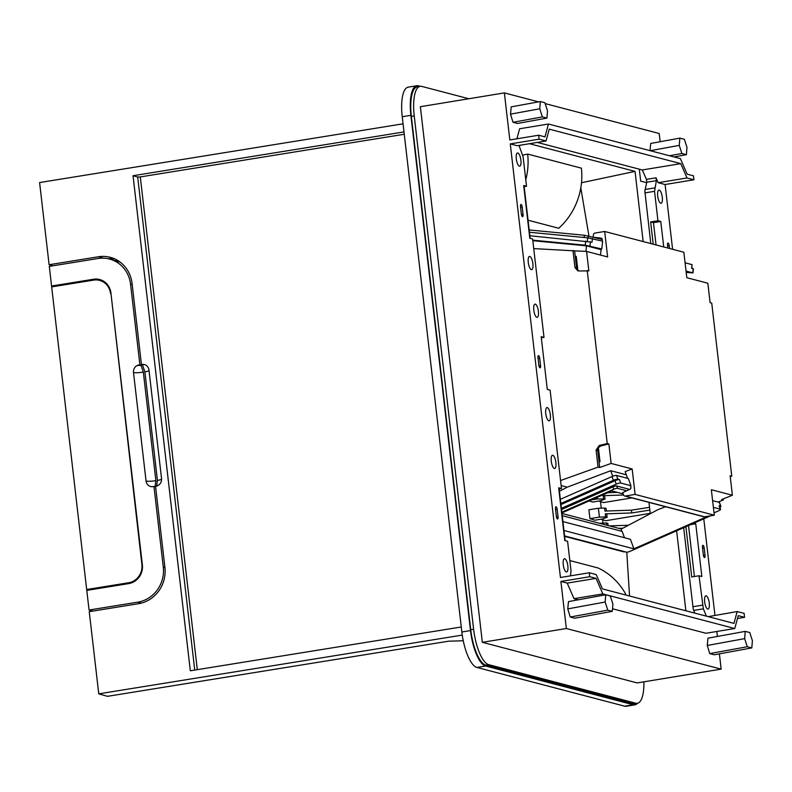 <?xml version="1.0" encoding="UTF-8"?>
<svg xmlns="http://www.w3.org/2000/svg" width="792" height="792" viewBox="0 0 792 792"><rect width="100%" height="100%" fill="white"/><g stroke="black" fill="none" stroke-linecap="round" stroke-linejoin="round"><path stroke-width="1.19" d="M637.491 703.276A32.987 10.791 -99.3 0 1 634.907 704.85A32.987 10.791 -99.3 0 1 633.313 704.761L624.66 706.187A32.987 10.791 -99.3 0 0 626.254 706.276L634.907 704.85M633.313 704.761L485.575 666.013A32.987 10.791 -99.3 0 1 470.507 630.59L410.89 115.315A32.987 10.791 -99.3 0 1 416.849 85.724A32.987 10.791 -99.3 0 1 418.443 85.813L420.305 86.308M648.965 502.375L650.272 513.711M410.89 115.315L402.237 116.731A32.987 10.791 -99.3 0 1 408.197 87.15L416.849 85.724M402.237 116.731L461.855 632.006A32.987 10.791 -99.3 0 0 476.923 667.438L624.66 706.187M600.514 501.603L601.267 508.147M602.613 519.76L602.999 523.057M600.871 519.206L605.682 520.74L650.232 513.345M598.772 501.049L603.583 502.573L631.897 497.901M597.792 449.044L598.534 448.925M649.549 507.424L649.866 510.197M631.739 512.939L605.256 513.859L605.613 516.889L607.137 517.285L602.464 518.938L594.861 520.205L589.931 518.641L588.902 509.781L598.396 508.246L604.583 508.038L604.939 511.068L631.412 510.167L631.739 512.939L649.648 510.137M649.331 507.365L631.412 510.167M605.256 513.859L606.781 514.255L607.137 517.285M607.761 492.713L617.404 492.386M597.148 497.396L597.326 498.95L605.029 499.128L604.682 496.099L603.158 495.703L623.571 494.99M589.179 500.91L592.763 502.049L600.366 500.782L605.029 499.128M598.089 453.767L598.653 456.796L599.445 456.766M599.801 459.796L598.98 459.588L599.772 459.558M609.365 525.888L628.442 525.244M618.79 528.363L622.809 528.224M598.396 508.246L599.425 517.107L605.613 516.889M604.583 508.038L606.108 508.434L606.405 511.018M589.931 518.641L599.425 517.107M603.158 495.703L603.504 498.732M591.485 499.891L597.326 498.95M598.98 459.588L599.257 461.954M598.307 453.757L599.118 453.974M599.396 523.274L606.306 522.948L606.563 525.155M606.306 522.948L607.83 523.354L608.088 525.551M462.261 635.095L98.762 693.851L107.514 696.326L448.945 641.144A76.755 10.474 173.4 0 0 450.935 641.114A77.052 10.514 173.4 0 0 463.251 640.688M161.578 479.289A8.247 1.129 -6.6 0 1 157.44 480.417L144.877 371.874L142.58 365.132L143.827 364.439A6.702 6.306 -74.2 0 1 148.975 370.022L161.538 478.566A6.702 6.306 -74.2 0 1 157.846 485.575A6.029 5.673 -74.2 0 1 156.341 486.09L155.529 486.238L164.914 567.409A31.947 30.056 -74.2 0 1 138.58 603.692L89.249 611.672L98.762 693.851M403.059 123.819L39.6 182.556L49.104 264.736L98.436 256.766L103.306 258.142M143.827 364.439A6.029 5.673 -74.2 0 0 142.263 364.419L141.441 364.538L132.056 283.358A31.947 30.056 -74.2 0 0 110.791 257.469A31.947 30.056 -74.2 0 0 98.436 256.766M403.999 131.927L133.036 175.725L190.318 670.784L461.271 626.987M53.529 286.585L51.569 286.031L93.555 279.239A16.493 15.513 -74.2 0 1 99.941 279.606A16.493 15.513 -74.2 0 1 110.91 292.971L142.372 564.864A16.493 15.513 -74.2 0 1 128.769 583.595L86.783 590.377L89.06 610.028L92.812 611.097M110.979 293.584L141.897 564.518A16.048 15.088 -74.2 0 1 128.67 582.744L86.684 589.525L88.645 590.08M86.684 589.525L51.668 286.882L93.644 280.101A16.048 15.088 -74.2 0 1 99.851 280.447A16.048 15.088 -74.2 0 1 110.534 293.456M51.569 286.031L49.302 266.379L98.069 258.499A30.868 29.037 -74.2 0 1 110.009 259.172A30.868 29.037 -74.2 0 1 130.561 284.199L139.887 364.775L138.699 364.993A6.029 5.673 -74.2 0 0 137.194 365.508A6.702 6.306 -74.2 0 0 133.501 372.517L146.065 481.071A6.702 6.306 -74.2 0 0 151.213 486.644A6.029 5.673 -74.2 0 0 152.777 486.664L153.965 486.496L163.291 567.082A30.868 29.037 -74.2 0 1 137.828 602.148L141.283 603.128M49.104 264.736L52.856 265.805M157.44 480.417L156.598 486.268M142.58 365.132L141.441 364.538M114.583 258.845A31.947 30.056 -74.2 0 0 108.138 258.707M133.036 175.725L137.689 177.042L140.293 176.923L404.267 134.254M120.265 262.211A30.868 29.037 -74.2 0 0 117.761 261.37L110.009 259.172M89.06 610.028L137.828 602.148M103.653 281.249A16.493 15.513 -74.2 0 0 102.752 281.279M139.887 364.775L141.055 365.389L143.332 372.121A8.247 1.129 -6.6 0 1 133.501 372.517M146.065 481.071A8.247 1.129 173.4 0 0 155.885 480.675L143.332 372.121M155.885 480.675L155.064 486.535L154.41 486.615M153.965 486.496L154.549 486.644M612.315 611.335L607.791 610.147L605.157 602.039L605.751 594.772L610.276 595.96L612.909 604.078L612.315 611.335L574.784 618.215L570.26 617.027L567.755 608.89L568.478 601.603L605.751 594.772M605.157 602.039L567.755 608.89M607.791 610.147L570.26 617.027M560.904 581.457L566.349 628.511L721.166 669.121L637.164 682.922L482.338 642.322L420.364 106.712L504.375 92.902L509.82 139.956L538.659 135.224L539.114 139.174L510.276 143.906L560.439 577.497L589.278 572.764L589.733 576.715L560.904 581.457L567.221 583.11L596.059 578.368L589.733 576.715M716.809 631.471L717.394 636.461M719.403 653.855L721.166 669.121M737.481 618.483L744.559 617.314L738.243 615.661L734.758 628.521L705.929 633.263L612.523 608.761M578.338 599.801L573.992 598.653L567.221 583.11M709.751 653.608L714.275 654.796L751.806 647.915L747.282 646.737L709.751 653.608L707.246 645.48L707.959 638.184L745.242 631.363L744.648 638.629L707.246 645.48M566.349 628.511L482.338 642.322M510.276 143.906L517.206 145.728L546.044 140.986L549.252 129.145L680.774 163.637L687.011 177.962L658.172 182.695L665.102 184.516L693.941 179.774L693.475 175.824L687.159 174.171L680.387 158.618L548.46 124.017L544.975 136.877L538.659 135.224M665.102 184.516L672.596 249.282M703.781 518.819L714.928 615.206M744.559 617.314L744.104 613.364L737.174 611.553L733.966 623.393L602.445 588.902L596.208 574.576L589.278 572.764M545.153 103.594L659.201 133.501L660.152 141.728M573.992 598.653L602.821 593.921L596.059 578.368M734.758 628.521L602.821 593.921M751.806 647.915L752.4 640.659L749.767 632.551L745.242 631.363M747.282 646.737L744.648 638.629M504.375 92.902L538.55 101.861M548.46 124.017L519.621 128.759L516.899 138.798M513.018 122.285L517.542 123.473L546.916 118.097L547.5 110.831L544.876 102.722L540.352 101.534L511.226 106.871L510.513 114.157L513.018 122.285L542.381 116.909L546.916 118.097M674.012 156.945L686.397 154.678L686.991 147.411L684.367 139.303L679.843 138.115L650.717 143.451L650.004 150.648M468.815 98.743L421.78 86.407A32.987 10.791 80.7 0 0 420.186 86.318L417.305 86.793A32.987 10.791 80.7 0 0 411.345 116.384L470.735 629.699L473.616 629.224A32.987 10.791 80.7 0 0 488.684 664.656L635.738 703.217A32.987 10.791 80.7 0 0 637.332 703.306A32.987 10.791 80.7 0 0 643.876 681.823M420.186 86.318A32.987 10.791 80.7 0 0 414.226 115.909L473.616 629.224M570.487 575.853L571.002 570.705L567.597 541.292L564.775 540.55L558.667 487.822L561.498 488.565L550.103 390.139L547.282 389.397L541.183 336.669L544.005 337.412L532.62 238.986L529.789 238.244L523.69 185.516L526.512 186.259L523.116 156.846L518.988 145.431M519.364 166.171A6.702 2.188 80.7 0 0 519.681 166.181A6.702 2.188 80.7 0 0 520.829 159.697A6.702 2.188 80.7 0 0 517.829 152.985A6.702 2.188 80.7 0 0 517.513 152.965A6.702 2.188 80.7 0 0 516.364 159.449A6.702 2.188 80.7 0 0 519.364 166.171M531.333 269.646A6.702 2.188 80.7 0 0 531.66 269.656A6.702 2.188 80.7 0 0 532.808 263.172A6.702 2.188 80.7 0 0 529.808 256.459A6.702 2.188 80.7 0 0 529.482 256.44A6.702 2.188 80.7 0 0 528.333 262.924A6.702 2.188 80.7 0 0 531.333 269.646M536.847 317.325A6.702 2.188 80.7 0 0 537.174 317.344A6.702 2.188 80.7 0 0 538.322 310.85A6.702 2.188 80.7 0 0 535.323 304.138A6.702 2.188 80.7 0 0 534.996 304.118A6.702 2.188 80.7 0 0 533.848 310.603A6.702 2.188 80.7 0 0 536.847 317.325M547.292 407.613A6.702 2.188 80.7 0 0 546.975 407.593A6.702 2.188 80.7 0 0 545.817 414.077A6.702 2.188 80.7 0 0 548.816 420.8A6.702 2.188 80.7 0 0 549.143 420.819A6.702 2.188 80.7 0 0 550.292 414.325A6.702 2.188 80.7 0 0 547.292 407.613M552.816 455.291A6.702 2.188 80.7 0 0 552.489 455.271A6.702 2.188 80.7 0 0 551.341 461.756A6.702 2.188 80.7 0 0 554.341 468.478A6.702 2.188 80.7 0 0 554.657 468.498A6.702 2.188 80.7 0 0 555.816 462.003A6.702 2.188 80.7 0 0 552.816 455.291M564.785 558.766A6.702 2.188 80.7 0 0 564.458 558.746A6.702 2.188 80.7 0 0 563.31 565.231A6.702 2.188 80.7 0 0 566.31 571.953A6.702 2.188 80.7 0 0 566.636 571.972A6.702 2.188 80.7 0 0 567.785 565.478A6.702 2.188 80.7 0 0 564.785 558.766M523.057 214.454A2.475 0.812 80.7 0 1 522.611 216.671A2.475 0.812 80.7 0 1 521.364 214.008L520.522 206.702A2.475 0.812 80.7 0 1 520.968 204.484A2.475 0.812 80.7 0 1 522.215 207.148L523.057 214.454L521.482 214.711M540.55 365.607L539.708 358.301A2.475 0.812 80.7 0 0 538.451 355.638A2.475 0.812 80.7 0 0 538.006 357.855L538.857 365.162A2.475 0.812 80.7 0 0 540.104 367.825A2.475 0.812 80.7 0 0 540.55 365.607L538.966 365.864M558.043 516.76L557.192 509.454A2.475 0.812 80.7 0 0 555.944 506.791A2.475 0.812 80.7 0 0 555.499 509.018L556.34 516.315A2.475 0.812 80.7 0 0 557.588 518.978A2.475 0.812 80.7 0 0 558.043 516.76L556.459 517.028M546.044 140.986L539.114 139.174M687.011 177.962L693.941 179.774M693.742 523.245L695.752 523.769L701.851 576.507L699.029 575.764L703.336 608.83L693.723 610.404L693.168 608.682L683.674 527.69M706.375 616.156L703.336 608.83M737.174 611.553L708.246 616.641M658.172 182.695L656.043 177.804L646.43 179.378L642.322 169.963L537.322 142.421M663.726 246.956L660.776 221.463L657.944 220.72L654.548 191.317L656.39 180.675L656.043 177.804M660.756 203.257A6.702 2.188 80.7 0 0 661.082 203.267A6.702 2.188 80.7 0 0 662.231 196.782A6.702 2.188 80.7 0 0 659.231 190.06A6.702 2.188 80.7 0 0 658.904 190.05A6.702 2.188 80.7 0 0 657.756 196.535A6.702 2.188 80.7 0 0 660.756 203.257M706.187 595.851A6.702 2.188 80.7 0 0 705.86 595.832A6.702 2.188 80.7 0 0 704.712 602.316A6.702 2.188 80.7 0 0 707.711 609.038A6.702 2.188 80.7 0 0 708.038 609.058A6.702 2.188 80.7 0 0 709.187 602.563A6.702 2.188 80.7 0 0 706.187 595.851M669.527 248.48L669.2 245.698A2.475 0.812 80.7 0 0 667.953 243.035A2.475 0.812 80.7 0 0 667.508 245.253L667.824 248.035M703.326 554.865A2.475 0.812 80.7 0 0 704.573 557.528A2.475 0.812 80.7 0 0 705.029 555.311L704.177 548.005A2.475 0.812 80.7 0 0 702.93 545.341A2.475 0.812 80.7 0 0 702.484 547.559L703.326 554.865M510.513 114.157L539.758 108.791L542.381 116.909M539.758 108.791L540.352 101.534M686.397 154.678L681.872 153.49L669.487 155.757M681.872 153.49L679.249 145.381L650.192 150.698M679.843 138.115L679.249 145.381M470.735 629.699A32.987 10.791 80.7 0 0 485.803 665.122L632.857 703.692A32.987 10.791 80.7 0 0 634.451 703.781L637.332 703.306M561.498 488.565L558.806 489.001M526.512 186.259L523.829 186.694M544.005 337.412L541.322 337.847M680.774 163.637L642.322 169.963M653.222 244.203L650.638 221.928L657.944 220.72M656.39 180.675L646.777 182.249L644.837 191.03L650.796 243.57M699.029 575.764L691.723 576.962L685.902 526.7M695.752 523.769L690.654 524.611M688.515 525.551L694.406 576.527M694.851 613.137L693.723 610.404M646.777 182.249L646.43 179.378M660.776 221.463L653.469 222.661L650.638 221.928M656.043 244.946L653.469 222.661M576.596 259.281L575.586 259.241M577.13 269.508L577.804 269.686M574.616 250.856L586.585 251.42L588.842 270.894L579.041 270.963L577.823 270.844L574.952 267.468L576.586 267.894L577.883 270.428L576.259 256.41L575.249 256.361L574.616 250.856L533.729 248.599M577.2 269.627L577.813 269.795M529.175 229.947L584.377 235.244L602.247 239.451M560.954 504.563L614.978 480.744A3.712 0.782 -20.1 0 1 619.502 479.645L617.918 479.229L616.532 475.438L628.323 478.536L630.957 485.724L630.412 485.961L630.877 487.209A1.544 1.445 104.7 0 1 630.056 489.218L622.661 492.634L623.581 495.01A1.752 1.643 104.7 0 0 625.304 496.03L635.105 494.426L632.164 468.963L611.117 463.439L599.683 467.537L599.049 462.033L600.019 461.687L598.396 447.668L600.871 445.906L608.87 443.965L607.236 443.54L599.237 445.48L600.871 445.906M599.049 462.033L597.712 450.5L598.396 447.668M576.586 267.894L575.249 256.361M639.293 169.161L640.678 181.13L646.668 182.704M665.617 506.741L658.033 509.612L621.294 529.016L621.552 531.214M686.199 272.398L692.97 272.913L693.446 268.825L691.624 268.31L692.05 264.627L685.09 262.796M692.05 264.627L691.861 268.369M529.442 232.254L587.723 237.838L602.663 241.184L601.762 248.955L585.229 245.193L532.759 240.164M530.155 238.333L524.165 186.645M519.562 146.817L519.394 145.372M643.163 241.56L635.045 171.389L529.501 143.708M685.882 610.781L676.625 530.798M565.132 540.649L559.142 488.951M561.983 513.463L621.294 529.016M561.924 512.929L611.83 490.921L623.146 493.891M562.924 521.582L630.412 539.283L633.907 548.836L563.953 530.491M707.801 516.255L633.907 548.836M562.241 515.661L622.156 531.383L624.482 537.728M686.04 271.062L692.97 272.913M529.848 235.749L592.03 242.184L592.456 238.511M600.475 255.064L601.187 248.896L601.762 248.955M593.129 237.055L593.446 234.62A1.752 1.643 104.7 0 1 594.881 233.086L604.682 231.472L607.632 256.935L586.585 251.42M602.098 241.035L602.247 239.778A1.544 1.445 104.7 0 0 601.009 238.115L594.168 237.333M604.682 231.472L683.862 252.242L686.812 277.705L707.85 283.219L710.107 302.692L711.741 303.128L731.768 476.2L730.234 476.626M560.568 480.526L598.049 467.112L596.079 450.074L599.237 445.48M587.209 270.468L607.236 443.54M574.952 267.468L572.982 250.43M626.333 474.814L610.721 470.715L567.25 487.169L561.152 485.565M718.047 502.069L723.314 499.96L723.185 498.92M731.768 476.2L730.135 475.764L732.382 495.248L721.68 499.534L723.314 499.96M732.382 495.248L711.345 489.723L714.295 515.186L635.105 494.426M632.164 468.963L625.155 471.606L627.63 478.348M599.683 467.537L598.049 467.112M626.779 552.192L629.551 596.01M588.931 235.957L580.803 187.843M581.486 182.734L635.045 171.389M522.819 155.143L527.67 154.064L581.407 168.161A67.003 62.657 104.7 0 1 558.756 228.264L528.056 220.216M564.587 535.927L626.472 552.163A3.089 0.653 -20.1 0 0 630.244 551.242L710.681 515.78M626.719 490.763L617.542 488.347L616.681 485.991A3.089 0.653 -20.1 0 0 612.909 486.902L613.77 489.268A3.089 0.653 -20.1 0 1 617.542 488.347M561.835 512.167L613.77 489.268M601.098 249.658L586.555 245.847L532.818 240.689M608.87 443.965L611.117 463.439M585.912 251.391L586.555 245.847M625.304 496.03L704.484 516.8L714.295 515.186M704.484 516.8A1.752 1.643 104.7 0 1 703.841 516.77L624.66 496M559.419 491.307L567.25 487.169M610.721 470.715L612.741 476.24M569.824 560.558L598.059 567.963A67.003 62.657 104.7 0 1 626.254 595.139M527.67 154.064A67.003 62.657 104.7 0 1 525.769 179.804M561.528 509.553L612.909 486.902M629.67 489.397L616.681 485.991M630.957 485.724L620.75 483.051A3.712 0.782 -20.1 0 0 616.226 484.15L561.389 508.325M564.627 536.352L623.611 551.816A3.712 0.782 -20.1 0 0 624.918 551.757M719.859 507.375A3.712 0.782 159.9 0 0 720.918 506.335A3.712 0.782 159.9 0 0 720.69 506.177L719.096 505.761L720.344 509.167A3.712 0.782 -20.1 0 1 720.581 509.325A3.712 0.782 -20.1 0 1 718.364 510.939L714.018 512.85M720.344 509.167L713.384 507.345M712.612 500.643L719.304 502.395A3.712 0.782 159.9 0 1 719.532 502.554L720.918 506.335M560.35 499.316L611.998 476.546L613.384 480.328A3.712 0.782 159.9 0 1 617.918 479.229M616.532 475.438A3.712 0.782 159.9 0 0 611.998 476.546M719.096 505.761A3.712 0.782 -20.1 0 1 719.334 505.92L720.581 509.325M560.835 503.494L613.384 480.328M577.883 270.428L578.665 270.963M470.507 630.59L461.855 632.006M485.575 666.013L476.923 667.438M144.877 371.874A8.247 1.129 173.4 0 0 149.054 370.715M194.733 670.072L137.689 177.042M128.67 582.744L130.413 583.239M93.555 279.239L95.931 279.913M140.293 176.923L197.307 669.656M132.205 284.665L130.561 284.199M164.934 567.557L163.291 567.082M137.194 365.508L141.055 365.389M138.699 364.993L140.471 364.963M632.857 703.692L635.738 703.217M485.803 665.122L488.684 664.656M411.345 116.384L414.226 115.909M522.215 207.148L520.601 207.415M539.708 358.301L538.095 358.568M557.192 509.454L555.578 509.721M654.548 191.317L644.936 192.892M702.425 605.177L692.822 606.751M654.638 187.922L645.025 189.496M667.587 245.965L669.2 245.698M703.444 555.568L705.029 555.311M702.563 548.272L704.177 548.005M584.12 237.491L584.377 235.244M588.08 237.877L588.327 235.798M693.218 268.726L692.743 272.814M587.327 241.283L587.723 237.838M590.436 241.768L589.961 245.857M585.704 241.105L585.229 245.193M720.69 506.177L719.304 502.395M619.502 479.645L620.75 483.051M614.978 480.744L616.226 484.15M597.712 450.5L596.079 450.074M104.405 281.744L99.851 280.447"/></g></svg>
